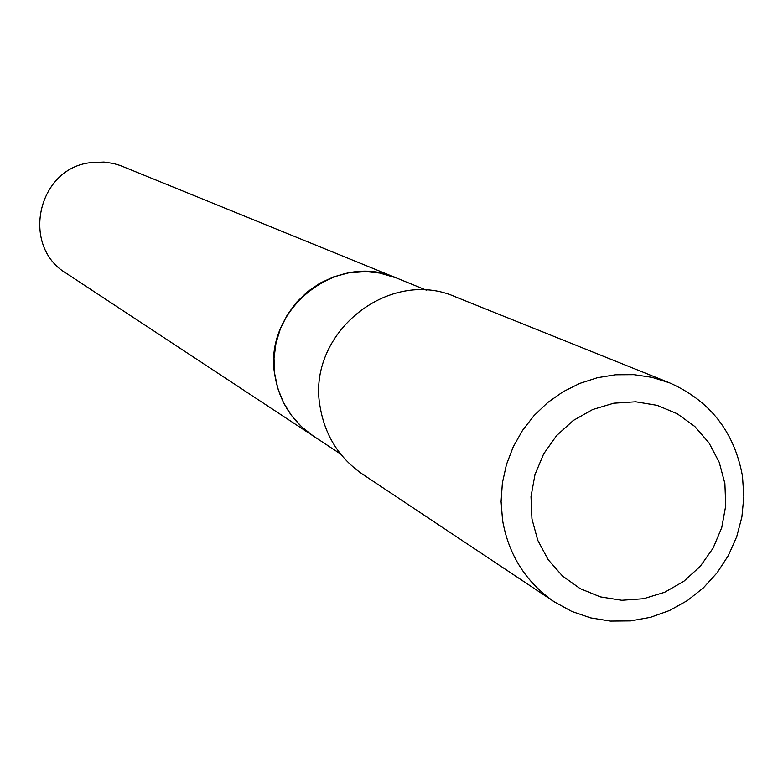 <?xml version="1.0" encoding="UTF-8"?>
<svg xmlns="http://www.w3.org/2000/svg" width="783" height="783" viewBox="0 0 783 783"><rect width="100%" height="100%" fill="white"/><g stroke="black" fill="none" stroke-linecap="round" stroke-linejoin="round"><path stroke-width="1.17" d="M313.259 435.994C292.353 421.675 279.639 401.865 275.097 376.584C261.806 310.714 336.23 250.443 396.462 277.975L120.161 165.467L113.329 163.451L103.943 162.042L89.722 162.747C37.3 169.148 20.857 246.381 66.105 273.179L340.556 453.974M396.413 277.955L379.794 273.061L365.964 271.593L348.582 272.875L333.92 276.761L320.071 283.103L307.455 291.736L296.444 302.385L287.361 314.756L280.471 328.478L275.978 343.15L274.011 358.33L274.637 373.589L277.818 388.476L283.466 402.54L291.423 415.391L301.435 426.637L313.22 435.965M724.882 483.542L719.215 462.273L709.016 442.924L694.775 426.461L677.197 413.727L657.152 405.349L635.649 401.777L613.764 403.196L592.604 409.548L573.234 420.51L556.635 435.544L543.666 453.886L534.975 474.615L531.001 496.667L531.951 518.933L537.755 540.28L548.129 559.639L562.527 576.043L580.223 588.659L600.316 596.871L621.79 600.277L643.587 598.721L664.61 592.291L683.813 581.309L700.247 566.344L713.107 548.12L721.75 527.556L725.743 505.671L724.882 483.542M742.49 476.25C734.415 431.932 710.083 400.788 669.514 382.828L652.092 377.367L633.995 374.666L615.614 374.773L597.38 377.719L579.714 383.425L563.016 391.764L547.689 402.55L534.084 415.538L522.506 430.425L513.227 446.868L506.474 464.485L502.392 482.876L501.081 501.6L502.559 520.235C508.617 554.971 525.843 582.151 554.217 601.794L571.756 611.415L590.685 617.904L610.466 621.095L630.569 620.909L650.438 617.347L669.524 610.515L687.317 600.61L703.33 587.906L717.13 572.755L728.356 555.548L736.686 536.786L741.893 516.946L743.85 496.588L742.49 476.25M669.514 382.828L455.912 297.031C388.534 266.621 305.536 334.263 320.316 407.933C325.346 436.092 339.44 458.192 362.607 474.224L554.217 601.794M396.462 277.975L426.735 290.307"/></g></svg>
